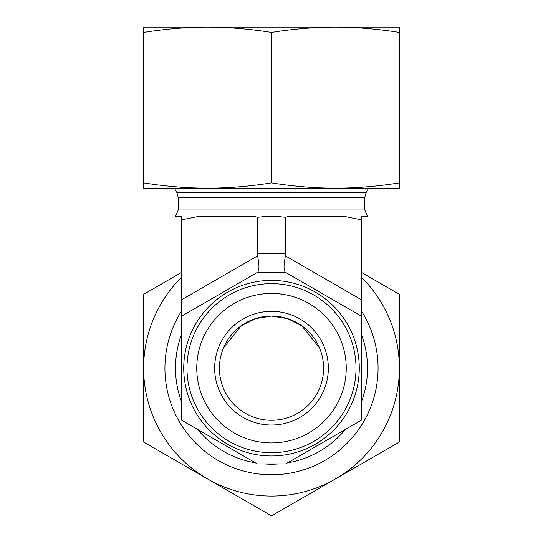 <?xml version="1.0" encoding="UTF-8"?>
<svg xmlns="http://www.w3.org/2000/svg" width="543" height="543" viewBox="0 0 543 543"><rect width="100%" height="100%" fill="white"/><g stroke="black" fill="none" stroke-linecap="round" stroke-linejoin="round"><path stroke-width="0.81" d="M361.495 311.098A106.571 106.571 0 0 1 301.222 470.523A106.571 106.571 0 0 1 181.505 311.098M143.617 442.016L143.617 368.181A127.883 127.883 0 0 0 207.555 478.933L143.617 442.016M181.505 277.317A127.883 127.883 0 0 0 143.617 368.181L143.617 294.347L181.505 272.471M361.495 272.471L399.383 294.347L399.383 368.181A127.883 127.883 0 0 0 361.495 277.317M399.383 368.181L399.383 442.016L335.445 478.933A127.883 127.883 0 0 0 399.383 368.181M335.445 478.933L271.5 515.85L207.555 478.933A127.883 127.883 0 0 0 335.445 478.933M219.399 368.181A52.101 52.101 0 0 1 297.55 323.058A52.101 52.101 0 0 1 297.55 413.304A52.101 52.101 0 0 1 219.399 368.181M214.661 368.181A56.839 56.839 0 0 0 299.919 417.404A56.839 56.839 0 0 0 299.919 318.958A56.839 56.839 0 0 0 214.661 368.181M271.5 442.925A74.751 74.751 0 0 1 206.768 330.809A74.751 74.751 0 0 1 336.232 330.809A74.751 74.751 0 0 1 271.5 442.925M319.488 347.887L301.806 325.814L287.702 318.66L271.5 316.08L255.298 318.66L241.194 325.814L223.512 347.887M271.5 452.699A84.518 84.518 0 0 0 344.696 325.922A84.518 84.518 0 0 0 198.304 325.922A84.518 84.518 0 0 0 271.5 452.699M271.5 455.957A87.776 87.776 0 0 0 347.513 324.293A87.776 87.776 0 0 0 195.487 324.293A87.776 87.776 0 0 0 271.5 455.957A87.776 87.776 0 0 0 347.513 324.293A87.776 87.776 0 0 0 195.487 324.293A87.776 87.776 0 0 0 271.5 455.957M181.505 420.139L181.505 316.223L257.294 272.471L285.706 272.471L361.495 316.223L361.495 420.139L285.706 463.892L257.294 463.892L181.505 420.139M176.923 192.622L366.077 192.622L364.808 197.36L364.808 209.978L367.516 216.609L361.495 216.609L361.495 219.453L359.5 219.453L345.484 216.609L287.512 216.609L285.706 217.295L279.15 216.609L263.85 216.609L257.294 217.295L255.488 216.609L197.516 216.609L183.5 219.453L181.505 219.453L181.505 216.609L175.484 216.609L178.192 209.978L178.192 197.36L176.923 192.622L174.364 188.19M285.706 217.295L285.706 253.52L257.294 253.52L257.552 255.909C259.418 265.086 259.418 270.55 257.552 272.314L257.552 272.314M361.495 219.453L361.495 299.811L285.448 255.909L285.706 253.52M257.294 217.295L257.294 253.52M181.505 219.453L181.505 316.223M263.85 463.892A96.016 96.016 0 0 0 279.15 463.892M287.512 462.853A96.016 96.016 0 0 0 345.484 429.377M361.495 401.65A96.016 96.016 0 0 0 361.495 334.705M181.505 334.705A96.016 96.016 0 0 0 181.505 401.65M197.516 429.377A96.016 96.016 0 0 0 255.488 462.853M361.495 316.223L361.495 299.811M285.448 255.909C283.582 265.086 283.582 270.55 285.448 272.314L285.448 272.314M198.555 27.15L344.445 27.15M143.617 27.15L207.555 27.15C186.711 27.204 165.398 28.969 143.617 32.451L143.617 27.15M335.445 27.15L399.383 27.15L399.383 32.451C377.602 28.969 356.289 27.204 335.445 27.15C314.601 27.204 293.288 28.969 271.5 32.451C249.712 28.969 228.399 27.204 207.555 27.15M143.617 182.889C165.398 186.371 186.711 188.136 207.555 188.19L143.617 188.19L143.617 32.451M271.5 182.889C293.288 186.371 314.601 188.136 335.445 188.19L207.555 188.19C228.399 188.136 249.712 186.371 271.5 182.889L271.5 32.451M399.383 182.889L399.383 188.19L335.445 188.19C356.289 188.136 377.602 186.371 399.383 182.889L399.383 32.451M364.808 209.978L178.192 209.978M364.808 197.36L178.192 197.36M257.552 255.909L181.505 299.811M366.077 192.622L368.636 188.19"/></g></svg>
